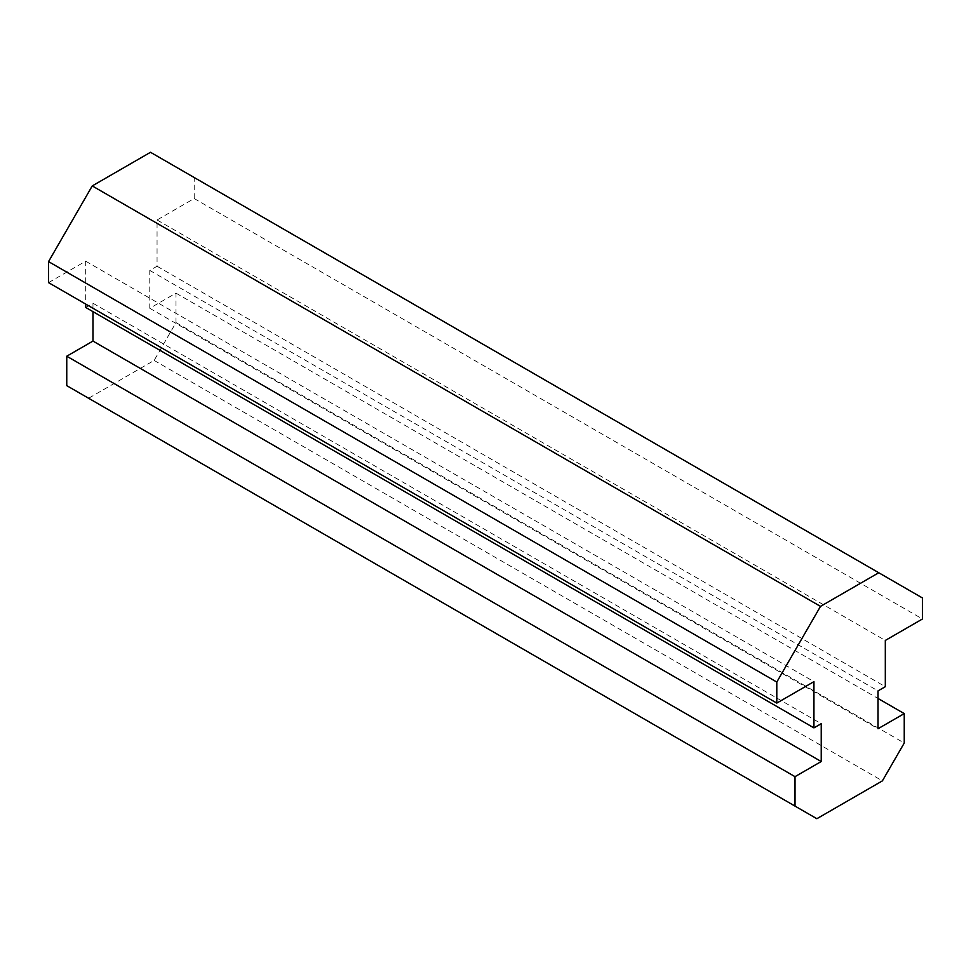 <?xml version="1.0" encoding="UTF-8"?>
<svg xmlns="http://www.w3.org/2000/svg" width="971" height="971" viewBox="0 0 971 971"><rect width="100%" height="100%" fill="white"/><g stroke="black" fill="none" stroke-linecap="round" stroke-linejoin="round"><path stroke-width="0.73" stroke-dasharray="4.86 3.64" d="M66.756 385.645L88.604 398.256L154.146 360.423L175.994 322.578L175.994 293.145L149.777 308.28L149.777 270.436L157.059 266.236L157.059 219.98L194.2 198.545L194.2 177.523L150.505 152.289M48.55 282.634L85.691 261.187L85.691 304.081M85.691 307.443L92.973 303.231L92.973 311.642M149.777 270.436L878.027 690.891M157.059 266.236L885.309 686.691M149.777 308.28L878.027 728.736M175.994 293.145L878.027 698.465M175.994 322.578L904.244 743.033M154.146 360.423L882.396 780.866M88.604 398.256L816.854 818.711M92.973 303.231L821.223 723.686M85.691 261.187L813.941 681.642M194.2 177.523L922.45 597.966M194.2 198.545L922.45 618.988M157.059 219.98L885.309 640.435"/><path stroke-width="1.46" d="M878.755 572.744L150.505 152.289L92.245 185.922L48.55 261.612L48.55 282.634L776.8 703.089L813.941 681.642L813.941 727.886L821.223 723.686L821.223 761.531L795.006 776.666L795.006 806.1L816.854 818.711L882.396 780.866L904.244 743.033L904.244 713.6L878.027 728.736L878.027 690.891L885.309 686.691L885.309 640.435L922.45 618.988L922.45 597.966L878.755 572.744L820.495 606.377L776.8 682.055L776.8 703.089M85.691 304.081L85.691 307.443L813.941 727.886M92.973 311.642L92.973 341.076L66.756 356.211L66.756 385.645L795.006 806.1M878.027 698.465L904.244 713.6M66.756 356.211L795.006 776.666M92.973 341.076L821.223 761.531M48.55 261.612L776.8 682.055M92.245 185.922L820.495 606.377"/></g></svg>
